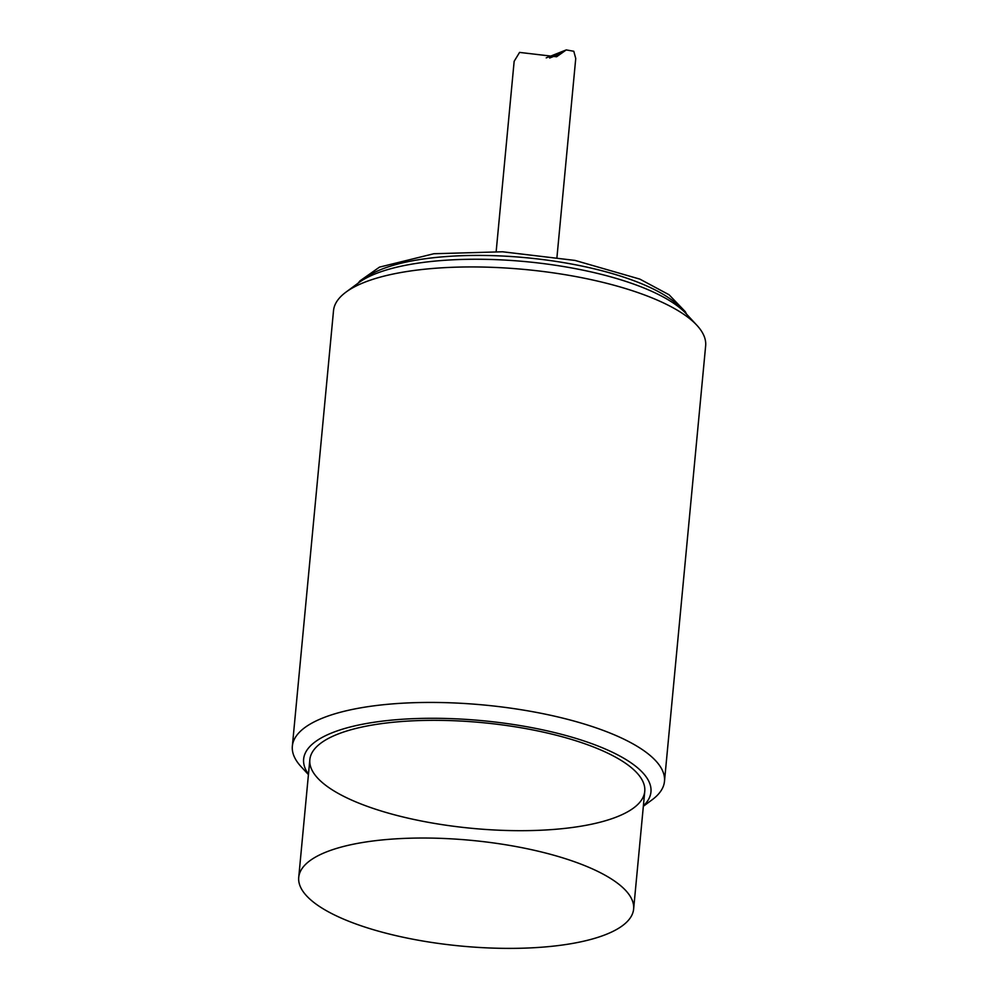 <?xml version="1.0" encoding="UTF-8"?>
<svg xmlns="http://www.w3.org/2000/svg" width="998" height="998" viewBox="0 0 998 998"><rect width="100%" height="100%" fill="white"/><g stroke="black" fill="none" stroke-linecap="round" stroke-linejoin="round"><path stroke-width="1.5" d="M496.168 251.521L514.157 61.29L519.571 52.407L556.597 56.761L566.265 49.912L573.8 51.272L575.746 58.483L556.959 257.259M298.726 877.379L309.842 759.678A168.2 53.094 5.4 0 1 337.461 734.266A168.2 53.094 5.4 0 1 527.842 728.977A168.2 53.094 5.4 0 1 644.758 791.339A168.2 53.094 5.4 0 1 472.304 828.365A168.2 53.094 5.4 0 1 309.842 759.678A168.2 53.094 5.4 0 1 337.461 734.266A168.2 53.094 5.4 0 1 527.842 728.977A168.2 53.094 5.4 0 1 644.758 791.339L633.63 909.041A168.2 53.094 -174.6 0 0 516.715 846.678A168.2 53.094 -174.6 0 0 326.334 851.968A168.2 53.094 -174.6 0 0 298.726 877.379A168.2 53.094 -174.6 0 0 461.176 946.067A168.2 53.094 -174.6 0 0 633.63 909.041M696.891 325.298L686.187 313.721A174.438 55.065 -174.6 0 0 544.409 263.721A174.438 55.065 -174.6 0 0 375.672 273.702A174.438 55.065 -174.6 0 0 358.656 282.758L345.969 292.127A186.888 58.994 5.4 0 1 364.195 282.422A186.888 58.994 5.4 0 1 544.983 271.73A186.888 58.994 5.4 0 1 696.891 325.298A186.888 58.994 5.4 0 1 705.648 345.832L664.481 781.322A186.888 58.994 -174.6 0 0 534.579 712.048A186.888 58.994 -174.6 0 0 323.028 717.911A186.888 58.994 -174.6 0 0 292.352 746.155A186.888 58.994 -174.6 0 0 301.109 766.689L308.432 774.61M292.352 746.155L333.519 310.652A186.888 58.994 5.4 0 1 345.969 292.127M643.348 806.272L652.031 799.86A186.888 58.994 -174.6 0 0 664.481 781.322M308.469 774.199A174.438 55.065 5.4 0 1 332.272 732.732A174.438 55.065 5.4 0 1 551.383 731.808A174.438 55.065 5.4 0 1 643.386 805.86M561.687 53.231L549.649 58.021M362.062 280.438A168.2 53.094 5.4 0 1 381.398 269.348A168.2 53.094 5.4 0 1 548.426 260.303A168.2 53.094 5.4 0 1 683.268 310.802M566.265 49.9L546.218 57.872M358.27 283.045L359.854 280.962L379.49 267.127L433.806 253.742L502.58 251.783L575.06 260.428L639.855 279.116L669.072 294.759L685.327 311.713L686.512 314.071"/></g></svg>
